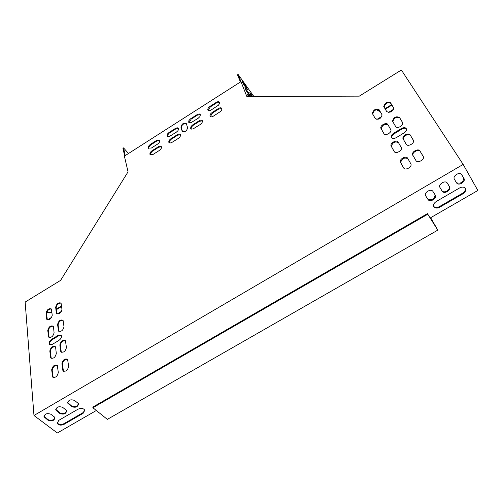 <?xml version="1.0" encoding="UTF-8"?>
<svg xmlns="http://www.w3.org/2000/svg" width="503" height="503" viewBox="0 0 503 503"><rect width="100%" height="100%" fill="white"/><g stroke="black" fill="none" stroke-linecap="round" stroke-linejoin="round"><path stroke-width="0.75" d="M430.631 217.717L434.454 224.376M436.705 228.305L427.424 213.649L92.822 407.084L92.917 407.751L107.346 419.37L437.786 230.135L427.424 213.649M430.656 217.705L434.793 224.923M436.73 228.293L437.786 230.135M427.757 214.234L92.917 407.751M250.419 94.3L251.833 96.482M243.238 83.794L246.042 87.849M245.929 90.333L248.859 94.57M240.428 81.983L237.479 74.828L238.108 74.425L253.883 96.475M436.679 228.324L430.329 217.893L477.85 190.486L463.162 164.418L401.369 70.011L359.305 96.136L246.822 96.494L238.108 74.425M125.247 155.584L123.537 147.895L128.523 153.49M65.962 409.945L66.654 410.882C65.981 413.919 63.718 414.786 59.851 413.497L55.814 409.958C56.512 406.921 58.794 406.053 62.655 407.367L65.962 409.945M442.175 191.184L442.602 191.687C445.073 194.158 451.537 189.719 449.6 186.871L446.966 182.633C444.438 180.175 438 184.683 439.974 187.512L442.175 191.184M462.892 193.825C465.765 191.769 466.438 189.769 464.91 187.833C463.47 186.82 461.666 186.877 459.509 188.003L436.302 201.458C433.542 203.419 432.876 205.35 434.296 207.242C435.743 208.336 437.579 208.311 439.804 207.167L462.892 193.825L462.527 193.253C464.866 191.706 465.753 189.989 465.181 188.103M456.517 182.847L456.982 183.406C459.484 185.808 465.866 181.35 463.986 178.502L461.352 174.17C458.799 171.774 452.436 176.302 454.36 179.131L456.517 182.847M463.162 164.418L33.971 415.484L57.336 432.989L96.331 410.498M54.192 416.792L54.909 417.767C54.211 420.741 51.947 421.596 48.112 420.326L44.025 416.78C44.742 413.793 47.024 412.95 50.853 414.246L54.192 416.792M64.057 424.331C60.813 425.67 58.518 425.305 57.185 423.237L58.82 420.326L77.971 409.222C81.165 407.883 83.441 408.229 84.8 410.247L83.133 413.303L64.057 424.331L63.988 423.664L83.052 412.642L84.812 410.291M427.94 199.465L428.317 199.917C430.763 202.445 437.302 198.025 435.309 195.177L432.674 191.039C430.172 188.518 423.658 193.001 425.689 195.837L427.978 199.333C432.366 200.49 434.724 198.962 435.051 194.755M77.808 403.054L78.474 403.959C77.827 407.046 75.557 407.939 71.659 406.631L67.679 403.098C68.351 399.998 70.634 399.118 74.532 400.445L77.808 403.054M55.751 409.297L59.782 412.831C63.007 414.132 65.296 413.479 66.654 410.876M441.885 190.7L442.25 191.115C444.721 193.58 451.178 189.147 449.242 186.292L447.28 182.973M433.699 206.387L433.957 206.664C435.403 207.758 437.239 207.733 439.459 206.588L462.527 193.253M456.334 182.539L456.623 182.834C461.144 183.828 463.477 182.193 463.621 177.93L461.628 174.44M436.849 228.224L430.354 217.881M44.025 416.78L43.968 416.151L48.055 419.653C51.256 420.929 53.538 420.294 54.902 417.748M57.116 422.551L57.116 422.57C58.455 424.639 60.744 425.004 63.988 423.664M425.557 195.592L427.6 198.886M67.679 403.098L67.603 402.431L71.577 405.971C75.475 407.273 77.745 406.386 78.393 403.299M61.473 311.344L57.141 313.979M51.734 317.267L47.427 319.889M61.63 306.465L56.386 309.666M51.935 312.369L49.206 312.96L46.785 312.105M240.937 81.662L124.379 156.137L128.058 171.825L60.624 280.353L25.15 302.07L33.971 415.484M51.878 311.841L49.319 312.432L46.949 311.741M61.567 305.937L56.323 309.138M376.835 119.475L381.94 116.369M388.335 112.477L393.472 109.352M391.956 105.077L385.267 109.151M380.161 111.49L377.772 110.66L377.099 109.528M379.891 111.044L377.225 109.887M391.686 104.624L385.002 108.705M250.337 96.488L247.287 92.407L244.81 87.868L248.142 92.106L250.62 96.482M243.106 82.354L247.828 89.968L244.521 85.755L242.075 81.272L243.106 82.354L242.603 82.674M251.33 96.482L249.84 92.634L252.688 96.475M248.394 96.494L247.602 94.589L249.243 96.488M124.65 155.961L122.946 148.272L123.537 147.895M49.86 344.819C49.206 343.084 49.986 341.374 52.205 339.682L58.832 335.69L61.247 335.306M391.686 137.835L391.755 136.294L393 134.54L401.853 129.07C403.802 128.026 405.336 127.976 406.449 128.919M182.608 131.817L181.3 127.567C181.847 124.731 183.513 123.392 186.305 123.556M60.819 351.893L61.328 352.314L60.354 345.448C60.97 342.178 62.668 340.594 65.44 340.701L66.434 347.51C65.453 351.39 63.579 352.848 60.819 351.893L59.844 345.02C60.844 341.172 62.712 339.726 65.44 340.694M51.237 358.381L50.319 351.465C50.941 348.214 52.626 346.63 55.368 346.712M58.499 331.043L57.581 324.492C58.581 320.757 60.41 319.348 63.064 320.266L64.007 326.774C63.02 330.534 61.184 331.961 58.499 331.043L58.964 331.446L58.078 324.919C58.7 321.75 60.366 320.21 63.076 320.292M49.112 337.444L48.263 330.861C48.892 327.711 50.545 326.17 53.224 326.227M57.015 313.929L56.16 307.666C56.789 304.579 58.43 303.07 61.089 303.133M62.938 370.906L63.46 371.333L62.435 364.159C63.038 360.802 64.761 359.18 67.591 359.299L68.647 366.423C67.672 370.409 65.774 371.906 62.938 370.906L61.913 363.732C62.906 359.783 64.805 358.306 67.597 359.312M384.047 133.823L381.243 128.856C382.223 125.021 384.499 123.713 388.058 124.933M395.698 126.624L392.868 121.77C394.019 117.809 396.351 116.564 399.854 118.029L402.557 122.468M394.365 151.749L391.403 146.499C392.403 142.531 394.736 141.211 398.407 142.538M406.323 144.424L403.331 139.293C402.318 136.357 409.09 132.792 410.517 135.527L413.365 140.205M403.808 168.159L400.696 162.645C401.708 158.558 404.098 157.219 407.87 158.64M375.408 118.815L372.729 114.074C373.704 110.346 375.923 109.05 379.394 110.188M52.645 377.049L51.677 369.818C52.67 365.895 54.55 364.411 57.317 365.379L58.304 372.553C57.329 376.508 55.443 378.011 52.645 377.049L53.167 377.47L52.199 370.246C53.192 366.316 55.072 364.838 57.832 365.807M47.332 319.851L46.534 313.545C47.163 310.477 48.797 308.968 51.425 309.012M386.801 111.716L384.097 107.089C385.235 103.241 387.511 102.002 390.925 103.379L393.509 107.623M416.044 160.721L412.906 155.326C411.869 152.271 418.785 148.693 420.275 151.535L423.262 156.439M169.26 142.846L169.586 140.997L171.089 139.362L177.603 135.206L180.445 134.735M191.071 128.938L191.404 127.108L192.888 125.505L199.471 121.305L202.432 120.833M210.355 116.633L212.48 113.043L218.811 109.013L221.873 108.541M150.378 154.893L150.542 153.321L152.208 151.365L158.665 147.241L161.413 146.769M189.078 122.688L191.197 119.098L197.415 115.137L200.339 114.653M167.461 136.52L167.637 134.986L169.278 133.088L175.736 128.957L178.552 128.472M148.743 148.498L148.913 146.945L150.567 145.015L156.967 140.922L159.684 140.444M208.192 110.459L210.298 106.919L216.579 102.914L219.61 102.436M58.895 340.424L52.23 344.429L49.363 344.41C48.684 342.681 49.464 340.959 51.702 339.255L58.329 335.262L61.24 335.294C61.9 337.016 61.121 338.726 58.895 340.424M393.61 133.238L401.501 128.485C404.016 127.24 405.676 127.422 406.487 129.032L406.235 130.749L404.814 132.44L396.219 137.671C393.736 138.897 392.095 138.721 391.29 137.137L391.296 136.017L392.107 134.508L393.61 133.238L393.968 133.823M182.18 131.245L180.904 127.083C181.872 123.738 183.664 122.537 186.28 123.493L187.638 127.775C186.682 131.145 184.878 132.352 182.237 131.396L182.576 131.729M55.657 347.535L56.298 353.571C55.311 357.426 53.456 358.89 50.728 357.966L49.81 351.037C50.809 347.215 52.658 345.768 55.355 346.699L55.657 347.535M53.481 326.975L54.091 332.753C53.104 336.501 51.281 337.928 48.621 337.041L47.76 330.44C48.766 326.724 50.583 325.315 53.205 326.202L53.481 326.975M56.286 312.803L55.67 307.239C56.676 303.598 58.474 302.221 61.07 303.102L61.963 309.345C60.976 313.011 59.172 314.406 56.543 313.526L56.286 312.803L56.782 313.231M383.89 133.597L380.884 128.278C379.859 125.467 386.486 121.864 387.819 124.524L390.888 129.856C391.906 132.723 385.197 136.3 383.89 133.597L383.946 133.691M395.622 126.511L392.51 121.185C393.667 117.224 395.999 115.979 399.501 117.444L402.677 122.782C403.664 125.643 396.961 129.177 395.622 126.511M394.195 151.51L391.038 145.92C389.982 142.978 396.773 139.356 398.169 142.129L401.394 147.737C402.438 150.737 395.565 154.333 394.195 151.51L394.264 151.617M406.242 144.311L402.978 138.709C401.96 135.772 408.738 132.201 410.165 134.936L413.497 140.551C414.503 143.544 407.644 147.09 406.242 144.311M407.637 158.238L411.008 164.104C412.076 167.229 405.06 170.838 403.632 167.908L400.331 162.06C399.25 158.992 406.185 155.358 407.637 158.238M375.257 118.595L372.371 113.496C373.49 109.623 375.754 108.384 379.149 109.773L382.091 114.885C380.941 118.802 378.658 120.035 375.257 118.595L375.313 118.683M46.59 318.701L46.037 313.118C47.043 309.502 48.829 308.119 51.4 308.968L52.243 315.262C51.249 318.908 49.457 320.31 46.861 319.462L46.59 318.701L47.093 319.128M386.732 111.609L383.745 106.51C384.883 102.662 387.159 101.424 390.58 102.801L393.623 107.912C392.447 111.804 390.152 113.037 386.732 111.609M419.917 150.938L423.407 156.817C424.431 159.935 417.421 163.488 415.962 160.595L412.548 154.735C411.511 151.68 418.433 148.102 419.917 150.938L420.275 151.535M178.307 138.419L171.492 142.695L169.869 143.047L168.882 142.431C168.555 141.192 169.26 139.941 170.995 138.665L178.081 134.276L179.426 134.043L180.42 134.672C180.74 135.904 180.036 137.156 178.307 138.419M200.301 124.455L193.089 128.919L191.48 129.108L190.624 128.29L190.983 126.662L192.184 125.26L199.081 120.808C200.71 119.89 201.816 119.877 202.407 120.777L202.118 122.606L200.301 124.455M212.09 112.54L218.428 108.51C220.113 107.56 221.257 107.554 221.854 108.485L221.704 110.006L220.647 111.415L213.379 116.155C211.713 117.092 210.581 117.105 209.99 116.187L210.015 114.948L210.682 113.791L212.09 112.54L212.48 113.043M159.262 150.504L153.088 154.421L149.995 154.49C149.649 153.239 150.359 151.969 152.113 150.674L159.105 146.329L160.633 146.14L161.381 146.706C161.721 147.951 161.01 149.215 159.262 150.504M198.22 118.23L191.077 122.663L189.48 122.858L188.707 122.267L188.845 120.739L190.184 119.06L197.622 114.307L199.307 113.942L200.383 114.797L199.836 116.69L198.22 118.23M176.421 132.107L169.379 136.483L167.839 136.678L167.09 136.112C166.763 134.892 167.468 133.653 169.184 132.396L175.622 128.296L177.301 127.781L178.427 128.24L178.59 129.372L177.842 130.83L176.421 132.107M157.546 144.122L151.422 148.02L148.366 148.096C148.027 146.87 148.731 145.612 150.466 144.33L156.559 140.444L159.652 140.368C159.985 141.595 159.281 142.846 157.546 144.122M209.914 106.422L216.196 102.411C217.862 101.468 218.994 101.455 219.585 102.373L219.547 103.587L218.384 105.259L211.178 109.975C209.531 110.905 208.412 110.924 207.827 110.025L207.777 109.076L208.519 107.661L209.914 106.422L210.298 106.919M216.196 102.411L216.579 102.914M150.466 144.33L150.875 144.801M156.559 140.444L156.967 140.922M169.184 132.396L169.586 132.874M175.34 128.472L175.736 128.957M190.8 118.607L191.197 119.098M197.019 114.64L197.415 115.137M152.113 150.674L152.522 151.145M158.256 146.763L158.665 147.241M218.428 108.51L218.811 109.013M192.806 124.801L193.202 125.291M199.081 120.808L199.471 121.305M170.995 138.665L171.397 139.149M177.201 134.722L177.603 135.206M412.743 155.201L413.101 155.792M383.902 106.875L384.254 107.453M390.58 102.801L390.925 103.379M46.037 313.118L46.534 313.545M52.299 376.112L52.828 376.533M51.677 369.818L52.199 370.246M372.516 113.823L372.868 114.401M400.507 162.475L400.872 163.06M403.155 139.136L403.513 139.721M410.165 134.936L410.517 135.527M391.202 146.304L391.567 146.889M392.68 121.575L393.032 122.16M399.501 117.444L399.854 118.029M381.029 128.63L381.393 129.208M62.611 370.001L63.127 370.428M61.913 363.732L62.435 364.159M55.67 307.239L56.16 307.666M48.338 336.23L48.841 336.658M47.76 330.44L48.263 330.861M58.216 330.264L58.719 330.697M57.581 324.492L58.078 324.919M50.407 357.092L50.929 357.52M49.81 351.037L50.319 351.465M60.511 351.05L61.026 351.478M59.844 345.02L60.354 345.448M245.395 85.504L244.766 85.9M248.142 92.106L247.514 92.502M245.848 88.943L245.338 89.264M248.639 95.658L248.117 95.985M180.904 127.083L181.3 127.567M463.986 178.502L463.621 177.93M48.055 419.653L48.112 420.326M44.704 417.119L44.767 417.792M439.804 207.167L439.459 206.588M83.052 412.642L83.133 413.303M449.6 186.871L449.242 186.292M59.782 412.831L59.851 413.497M56.462 410.272L56.531 410.938M71.577 405.971L71.659 406.631M68.289 403.375L68.364 404.041M401.501 128.485L401.853 129.07M51.702 339.255L52.205 339.682M58.329 335.262L58.832 335.69M207.827 110.025L208.135 110.421M148.366 148.096L148.674 148.454M167.09 136.112L167.398 136.476M188.707 122.267L189.015 122.65M149.995 154.49L150.315 154.855M209.99 116.187L210.304 116.595M190.7 128.504L191.021 128.9M168.882 142.431L169.203 142.808M412.548 154.735L412.906 155.326M383.745 106.51L384.097 107.089M46.861 319.462L47.295 319.833M372.371 113.496L372.729 114.074M400.331 162.06L400.696 162.645M402.978 138.709L403.331 139.293M391.038 145.92L391.403 146.499M392.51 121.185L392.868 121.77M380.884 128.278L381.243 128.856M56.543 313.526L56.984 313.91M48.621 337.041L49.087 337.431M50.728 357.966L51.224 358.375M182.237 131.396L182.551 131.78M456.982 183.406L456.623 182.834M377.772 110.66L377.508 110.207M434.296 207.242L433.957 206.664M57.116 422.57L57.185 423.237M442.602 191.687L442.25 191.115M428.317 199.917L427.978 199.333M55.745 409.31L55.814 409.958M391.29 137.137L391.648 137.721M49.363 344.41L49.841 344.807"/></g></svg>
